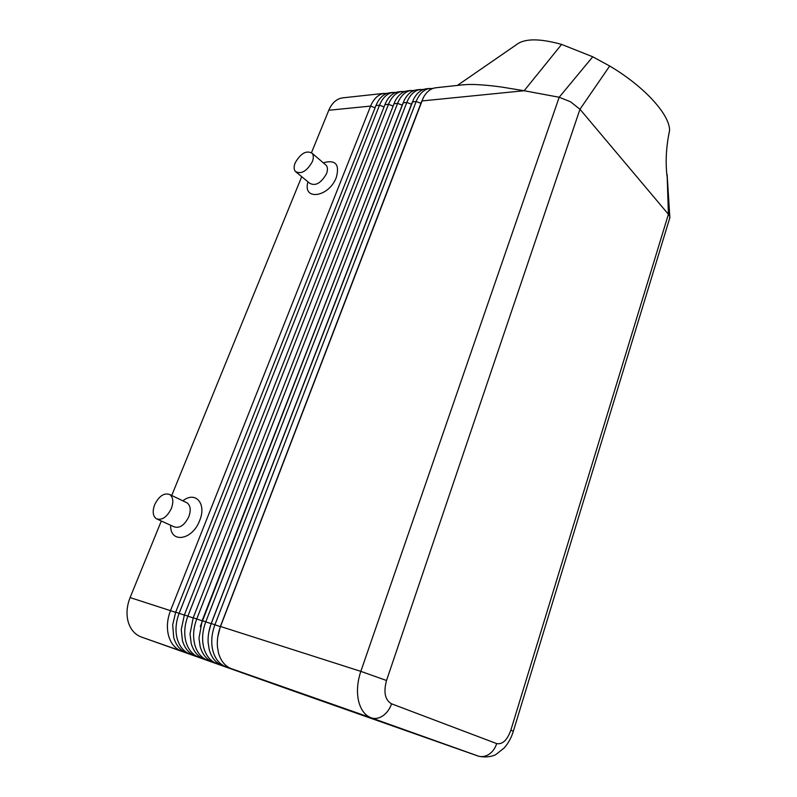 <?xml version="1.0" encoding="UTF-8"?>
<svg xmlns="http://www.w3.org/2000/svg" width="797" height="797" viewBox="0 0 797 797"><rect width="100%" height="100%" fill="white"/><g stroke="black" fill="none" stroke-linecap="round" stroke-linejoin="round"><path stroke-width="1.2" d="M669.61 218.488L669.789 216.475L668.414 214.293L510.857 730.172C507.231 740.154 502.508 744.627 496.68 743.601C495.176 748.263 492.606 751.84 488.979 754.311C485.293 756.642 481.597 757.2 477.891 755.974L292.599 690.72M300.449 693.48L301.156 693.739M309.116 696.538L309.834 696.787M317.913 699.627L318.631 699.886M326.82 702.765L327.547 703.024M335.826 705.963L336.583 706.212M387.342 93.289L382.56 93.707C377.37 95.291 373.394 99.416 370.625 106.081L170.538 610.512C167.161 619.339 166.513 627.757 168.595 635.787C170.917 643.637 175.28 648.778 181.676 651.199L186.817 653.012C180.421 650.581 176.057 645.431 173.736 637.55L172.68 624.908L175.689 612.156L376.453 104.317C379.233 98.31 383.038 94.584 387.86 93.129L390.45 92.681M343.358 97.782L340.747 98.23C335.537 99.784 331.542 103.799 328.782 110.265L370.625 106.081L375.058 107.754M175.629 612.325L130.1 597.581C126.763 606.069 126.145 614.198 128.227 621.969C130.569 629.58 134.922 634.591 141.298 637.002L181.676 651.199L182.364 650.691M423.615 89.403L418.694 89.792C413.543 91.396 409.578 95.62 406.809 102.464L205.795 621.79C202.388 630.905 201.721 639.583 203.783 647.831C206.094 655.891 210.448 661.141 216.854 663.572L222.313 665.495C215.907 663.054 211.554 657.794 209.242 649.704L208.127 642.541C207.808 636.215 208.854 629.879 211.265 623.533L413.763 98.868C416.502 93.707 420.009 90.479 424.283 89.194L426.863 88.736M432.98 88.397L428.039 88.786C422.888 90.39 418.923 94.644 416.154 101.528L214.941 624.709C211.534 633.904 210.856 642.651 212.919 650.96C215.22 659.069 219.573 664.349 225.979 666.78L231.519 668.733C225.123 666.292 220.769 661.002 218.468 652.853L217.432 646.785C216.914 640.081 217.94 633.306 220.51 626.492L423.396 97.493C426.116 92.532 429.553 89.423 433.698 88.168L436.268 87.72M421.822 100.96L524.157 90.728L501.323 87.003C487.037 85.07 475.749 84.243 467.44 84.522L461.852 84.95M414.37 90.39L409.489 90.788C404.318 92.392 400.353 96.586 397.583 103.391L196.779 618.9C193.382 627.946 192.715 636.564 194.787 644.753C197.098 652.753 201.452 657.973 207.858 660.414L213.237 662.297C206.831 659.866 202.478 654.636 200.167 646.596L198.991 638.258L202.169 620.624L404.248 100.233C407.008 94.873 410.585 91.525 414.998 90.191L417.578 89.742M405.245 91.366L400.393 91.775C395.212 93.369 391.247 97.543 388.478 104.297L187.903 616.061C184.515 625.037 183.858 633.585 185.92 641.715C188.241 649.675 192.595 654.865 199.001 657.296L204.301 659.159C197.895 656.728 193.541 651.518 191.22 643.528L190.035 633.924L193.213 617.765L394.864 101.598C397.633 96.029 401.289 92.562 405.832 91.187L408.423 90.738M396.239 92.332L391.417 92.751C386.236 94.335 382.261 98.479 379.492 105.194L179.156 613.272C175.768 622.168 175.121 630.656 177.193 638.726C179.514 646.636 183.878 651.797 190.274 654.227L195.494 656.061C189.098 653.63 184.735 648.449 182.413 640.519L181.258 629.491L184.386 614.945L385.599 102.962C388.378 97.174 392.104 93.578 396.786 92.163L399.377 91.715M402.644 104.018L200.296 626.552M412.188 102.444L211.125 623.682L208.844 632.061M421.792 101.04L220.321 626.621L217.76 636.952M669.779 216.435L667.109 174.254L668.414 214.293L579.967 109.259L570.513 101.757L559.185 97.254L360.832 671.363C357.355 681.794 356.588 691.597 358.52 700.782C360.702 709.748 364.946 715.437 371.233 717.858L478.589 756.194C487.754 758.296 495.086 755.207 495.923 754.5L504.192 747.975C508.347 743.232 511.395 737.663 513.338 731.267L513.298 731.397M295.279 171.365C301.007 174.633 306.686 171.435 312.294 161.771C313.679 158.185 313.659 155.385 312.245 153.363C306.506 150.005 300.818 153.154 295.189 162.817C293.764 166.473 293.794 169.323 295.279 171.365L309.545 183.151C315.293 186.448 320.932 183.33 326.461 173.776C327.806 170.219 327.766 167.44 326.332 165.417L325.017 164.302M323.403 162.917L324.947 162.369C335.906 159.888 339.691 164.909 336.304 177.452C328.952 197.427 302.183 201.123 307.971 181.855M186.05 502.369L187.156 502.897C190.543 505.597 191.101 510.2 188.819 516.705C184.515 525.303 179.544 528.65 173.905 526.747L157.348 519.206M182.892 500.845C195.355 490.623 206.901 503.574 199.639 520.59C192.376 540.456 169.881 543.693 170.658 525.273M171.355 508.506C166.952 517.213 161.94 520.62 156.312 518.737C152.815 516.018 152.267 511.325 154.678 504.65C159.131 495.913 164.172 492.556 169.811 494.568C173.178 497.278 173.696 501.921 171.355 508.506M457.378 85.428L516.287 44.791C524.287 38.376 539.4 38.246 561.616 44.413L592.749 56.786L609.705 66.021C644.524 86.624 669.689 114.569 669.59 130.369L668.314 137.084M592.749 56.786L559.185 97.254L524.157 90.728L561.616 44.413M291.891 690.471L141.298 637.002M130.1 597.581L161.313 521.019M171.724 495.485L301.714 176.675M311.517 152.625L328.782 110.265M412.398 101.906L416.154 101.528L420.936 103.281M403.103 102.833L406.809 102.464L411.511 104.208M393.927 103.749L397.583 103.391L402.216 105.124M384.871 104.656L388.478 104.297L393.041 106.021M375.925 105.553L379.492 105.194L383.985 106.898M220.44 626.661L211.265 623.533M496.68 743.601L391.576 703.821C385.041 700.045 383.357 692.274 386.525 680.499L360.832 671.363L220.51 626.492M211.205 623.702L202.169 620.624M202.109 620.793L193.213 617.765M193.143 617.934L184.386 614.945M184.316 615.105L175.689 612.156M391.576 703.821C389.773 708.981 386.904 712.966 382.958 715.776C378.973 718.416 375.058 719.113 371.233 717.858L231.519 668.733M386.525 680.499L579.967 109.259L609.705 66.021M510.857 730.172L513.338 731.267L669.978 217.282M226.796 666.172L225.979 666.78L222.313 665.495M217.641 662.984L216.854 663.572L213.237 662.297M208.625 659.846L207.858 660.414L204.301 659.159M199.738 656.748L199.001 657.296L195.494 656.061M186.817 653.012L190.274 654.227L190.991 653.689M169.811 494.568L187.156 502.897M326.332 165.417L312.245 153.363M667.219 177.621C665.266 162.897 666.053 147.146 669.59 130.369M389.474 92.791L393.031 92.402M398.4 91.824L401.997 91.426M407.436 90.838L411.093 90.45M416.602 89.852L420.298 89.443M435.292 87.819L463.794 84.731M425.887 88.846L429.633 88.437M342.371 97.892L384.174 93.359"/></g></svg>
